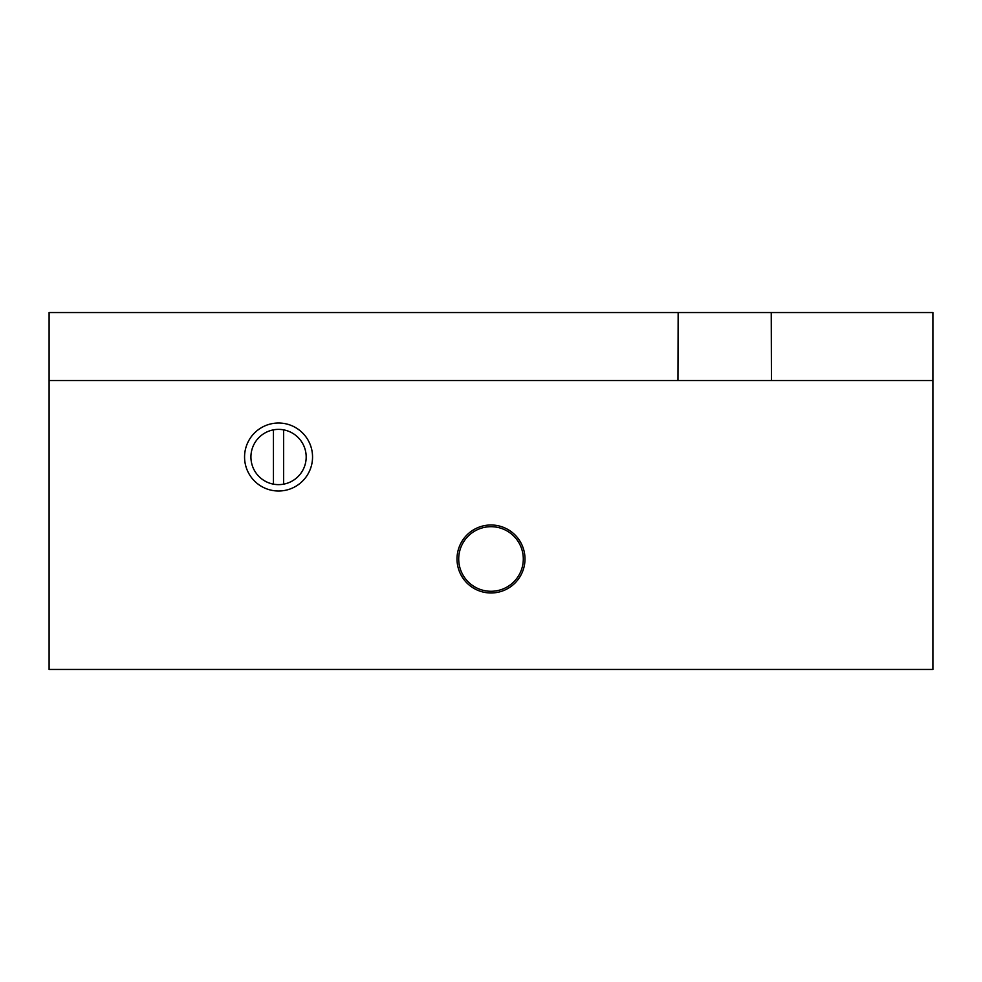 <?xml version="1.0" encoding="UTF-8"?>
<svg xmlns="http://www.w3.org/2000/svg" width="982" height="982" viewBox="0 0 982 982"><rect width="100%" height="100%" fill="white"/><g stroke="black" fill="none" stroke-linecap="round" stroke-linejoin="round"><path stroke-width="1.47" d="M273.45 484.151L273.45 429.858A27.619 27.619 0 0 1 283.651 429.858L283.651 484.151A27.619 27.619 0 0 1 250.926 457.011A27.619 27.619 0 0 1 273.45 429.858M283.651 484.151A27.619 27.619 0 0 0 283.651 429.858M524.989 558.979A33.989 33.989 0 0 0 491 524.989A33.989 33.989 0 0 0 457.011 558.979A33.989 33.989 0 0 0 491 592.981A33.989 33.989 0 0 0 524.989 558.979M49.1 312.546L49.1 380.525L677.961 380.525L678.157 312.546L49.1 312.546M678.157 312.546L771.238 312.546L771.435 380.525L932.9 380.525L932.9 312.546L771.238 312.546M49.1 380.525L49.1 669.454L932.9 669.454L932.9 380.525M771.435 380.525L677.961 380.525M312.546 457.011A33.989 33.989 0 0 1 261.556 486.446A33.989 33.989 0 0 1 261.556 427.575A33.989 33.989 0 0 1 312.546 457.011M523.296 558.979A32.296 32.296 0 0 1 474.858 586.954A32.296 32.296 0 0 1 474.858 531.017A32.296 32.296 0 0 1 523.296 558.979"/></g></svg>
